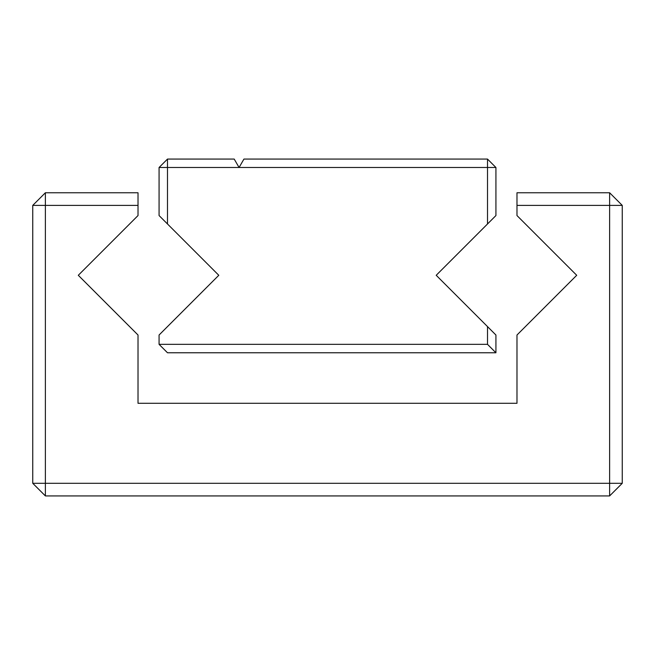 <?xml version="1.0" encoding="UTF-8"?>
<svg xmlns="http://www.w3.org/2000/svg" width="655" height="655" viewBox="0 0 655 655"><rect width="100%" height="100%" fill="white"/><g stroke="black" fill="none" stroke-linecap="round" stroke-linejoin="round"><path stroke-width="0.98" d="M609.617 192.758L609.617 483.3L45.383 483.3L45.383 192.758L138.017 192.758L138.017 215.56L78.289 275.288L138.017 335.016L138.017 403.292L516.983 403.292L516.983 335.016L576.711 275.288L516.983 215.56L516.983 205.392L622.25 205.392L609.617 192.758L516.983 192.758L516.983 205.392M45.383 192.758L32.75 205.392L138.017 205.392M32.75 483.3L45.383 495.925L45.383 483.3L32.75 483.3L32.75 205.392M45.383 495.925L609.617 495.925L622.25 483.3L622.25 205.392M622.25 483.3L609.617 483.3L609.617 495.925M167.492 223.985L167.492 167.492L159.075 167.492L159.075 215.56L218.795 275.288L159.075 335.016L159.075 344.342L487.508 344.342L487.508 326.591L436.205 275.288L487.508 223.985L487.508 167.492L495.925 167.492L495.925 215.56L487.508 223.985M159.075 167.492L167.492 159.075L234.212 159.075L239.075 167.492L487.508 167.492L487.508 159.075L495.925 167.492M167.492 159.075L167.492 167.492L239.075 167.492L243.938 159.075L487.508 159.075M487.508 344.342L495.925 352.767L495.925 335.016L487.508 326.591M495.925 352.767L167.492 352.767L159.075 344.342"/></g></svg>
